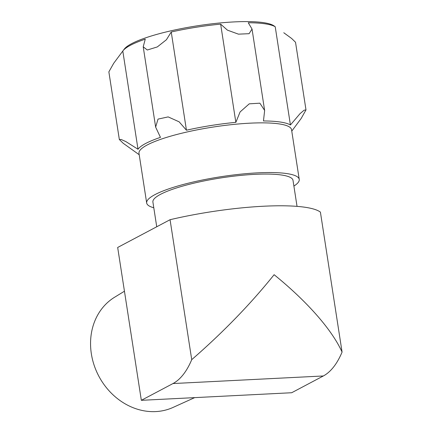 <?xml version="1.0" encoding="UTF-8"?>
<svg xmlns="http://www.w3.org/2000/svg" width="433" height="433" viewBox="0 0 433 433"><rect width="100%" height="100%" fill="white"/><g stroke="black" fill="none" stroke-linecap="round" stroke-linejoin="round"><path stroke-width="0.65" d="M170.061 219.71A109.706 20.779 -8.8 0 1 320.409 212.127L342.075 352.083C331.272 328.279 305.005 299.733 274.116 274.701C250.669 303.944 223.206 332.263 191.727 359.666A86.968 40.962 87.1 0 1 172.989 383.551L141.337 400.319L117.673 247.465L170.061 219.71L191.727 359.666M141.337 400.319L291.685 392.736L323.343 375.968A86.968 40.962 -92.9 0 0 342.075 352.083M156.735 226.773L152.903 202.043A70.888 13.428 -8.8 0 1 160.502 194.347A70.888 13.428 -8.8 0 1 238.307 175.657A70.888 13.428 -8.8 0 1 293.011 180.35L297.038 206.379M153.791 207.759A77.188 14.619 -8.8 0 1 146.679 203.007A77.188 14.619 -8.8 0 1 154.954 194.628A77.188 14.619 -8.8 0 1 239.676 174.277A77.188 14.619 -8.8 0 1 299.241 179.386A77.188 14.619 -8.8 0 1 293.899 186.071M146.679 203.007L138.988 153.331A77.188 14.619 -8.8 0 1 147.263 144.947A77.188 14.619 -8.8 0 1 231.985 124.596A77.188 14.619 -8.8 0 1 291.55 129.711L299.241 179.386M291.766 131.118L291.847 131.01A78.763 14.922 -8.8 0 0 292.053 130.728L301.157 118.485L305.996 109.906L304.123 110.198L300.053 113.63L290.424 124.969A78.763 14.922 -8.8 0 0 263.47 120.953L264.644 110.458L259.865 103.178L249.246 103.839L240.093 111.941L235.85 122.344A78.763 14.922 -8.8 0 0 186.444 130.214L179.138 121.825L168.156 116.899L158.023 119.107L155.642 127.118L160.459 137.364A78.763 14.922 -8.8 0 0 145.64 143.491A78.763 14.922 -8.8 0 0 138.008 149.255L125.819 141.564L121.132 139.464L119.335 139.507L123.194 143.274L139.204 154.733M235.85 122.344L220.646 24.134L227.422 30.142L238.437 34.153L249.099 33.693L252.038 29.054L248.266 22.743A78.763 14.922 171.2 0 1 275.22 26.759L290.424 124.969M220.646 24.134A78.763 14.922 171.2 0 0 171.241 32.004L186.444 130.214M275.22 26.759L274.008 25.877A77.188 14.619 -8.8 0 0 209.009 24.172A77.188 14.619 -8.8 0 0 131.583 43.684A77.188 14.619 -8.8 0 0 124.309 49.053L123.01 50.758A78.763 14.922 171.2 0 1 145.255 39.154L143.209 46.818L147.317 50.006L157.309 46.926L166.418 39.739L171.241 32.004M123.01 50.758A78.763 14.922 171.2 0 0 122.804 51.045L138.008 149.255M119.335 139.507L108.862 71.862L113.706 63.283L122.804 51.045M283.772 32.74L291.674 38.499L295.522 42.261L305.996 109.906M194.677 397.629L173.048 407.431A62.46 53.811 -117.9 0 1 91.347 353.761A62.46 53.811 -117.9 0 1 114.658 297.2L124.45 291.22M323.343 375.968L172.989 383.551M252.076 29.336L264.552 109.955M143.253 47.045L155.593 126.766"/></g></svg>

